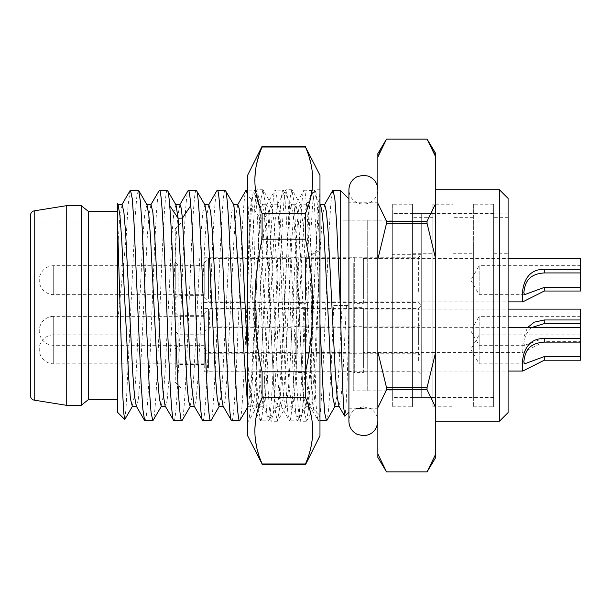 <?xml version="1.0" encoding="UTF-8"?>
<svg xmlns="http://www.w3.org/2000/svg" width="611" height="611" viewBox="0 0 611 611"><rect width="100%" height="100%" fill="white"/><g stroke="black" fill="none" stroke-linecap="round" stroke-linejoin="round"><path stroke-width="0.46" stroke-dasharray="3.06 2.29" d="M88.435 399.563L88.435 211.437M117.373 305.5L117.373 211.437L117.373 305.5M117.373 203.677L117.373 412.12M81.202 205.647L81.202 405.353M66.729 205.647L66.729 405.353M30.55 215.141L30.55 395.859M175.258 228.804L181.047 223.015L343.122 223.015L30.55 223.015L30.55 387.985L343.122 387.985L343.122 223.015L343.122 387.985L343.122 223.015L343.122 387.985L181.047 387.985L181.047 223.015L181.047 387.985L175.258 382.196L175.258 228.804L175.258 382.196M343.122 379.439L343.122 220.12L343.122 379.439M392.323 379.439L392.323 220.12L392.323 379.439M392.323 204.204L392.323 406.796L392.323 204.204L412.585 204.204L412.585 406.796L412.585 204.204M392.323 406.796L412.585 406.796M432.848 213.865L412.585 213.865L412.585 397.394L412.585 244.988L432.848 244.988L432.848 397.394L432.848 244.988M412.585 213.865L412.585 244.988M508.092 213.865L493.627 213.865L493.627 397.394L493.627 244.988L508.092 244.988L508.092 397.394L508.092 244.988M473.365 213.865L453.102 213.865L453.102 397.394L453.102 244.988L473.365 244.988L473.365 397.394L473.365 244.988M493.627 213.865L493.627 244.988M453.102 213.865L453.102 244.988M508.092 412.585L508.092 198.415M499.408 421.269L499.408 189.731M435.742 189.731L435.742 421.269L435.742 189.731M435.742 457.44L435.742 153.56M435.742 259.186L427.051 223.32L427.051 221.266L435.742 203.333M435.742 407.667L427.051 389.734L427.051 387.68L435.742 351.814M433.711 151.971L430.121 144.54M428.303 141.24L427.051 139.087L386.542 139.087L385.289 141.24M427.051 389.734L386.542 389.734L377.858 407.667L377.858 453.981L386.542 471.913L427.051 471.913L435.742 453.981M386.542 389.734L386.542 387.68L377.858 351.814L377.858 259.186L386.542 223.32L386.542 221.266L427.051 221.266M386.542 221.266L377.858 203.333L377.858 153.56M379.882 151.971L383.479 144.54M386.542 387.68L427.051 387.68M386.542 223.32L427.051 223.32M377.858 259.186L377.858 203.333M377.858 407.667L377.858 351.814M377.858 453.981L377.858 457.44M377.858 305.5L377.858 408.247L377.858 305.5M348.912 412.12L348.912 247.615M333.713 305.5L348.912 305.5L333.713 305.5C331.307 366.921 328.894 422.346 326.48 420.803M319.973 420.803L318.591 420.803L320.347 412.463L322.112 388.642L329.169 228.98L330.925 202.302L332.69 190.563M340.228 190.197L340.228 305.5M319.973 323.639L316.139 233.593L314.23 203.348L312.32 190.464L304.118 190.197C306.523 188.753 308.922 243.308 311.327 304.912C313.726 366.035 316.162 422.514 318.591 420.803L318.278 420.544M312.007 190.197C309.601 188.578 307.196 243.598 304.767 305.66C302.338 367.677 299.94 422.369 297.534 420.803L289.645 420.803C292.05 422.254 294.441 367.898 296.854 306.226C299.245 245.042 301.697 188.409 304.118 190.197L295.403 204.99M306.248 406.032L297.534 420.803C295.136 422.285 292.745 367.99 290.332 306.218C287.926 244.805 285.482 188.455 283.069 190.197L275.171 190.197C277.577 188.738 279.968 243.056 282.381 304.851C284.787 366.317 287.231 422.568 289.645 420.803L280.945 406.04L279.174 395.836L277.409 372.557L270.352 232.852L268.588 211.979L266.824 204.662L264.41 218.173L255.367 385.434L253.863 400.946L252.358 406.338L251.992 406.032L249.807 391.33L247.615 357.626M283.382 190.472L283.069 190.197C280.655 188.684 278.249 243.736 275.844 305.256C273.438 366.516 271.024 422.361 268.596 420.803L260.706 420.803C262.577 421.567 264.471 389.322 266.35 344.428C268.481 293.96 270.635 231.615 272.766 205.64C273.568 195.436 274.37 190.288 275.171 190.197L274.851 190.479M277.295 406.048L268.596 420.803C266.159 422.4 263.738 366.142 261.34 304.958C258.927 243.315 256.528 188.707 254.123 190.197L247.615 190.197M320.615 204.822L318.591 212.017L316.834 232.883L309.785 372.443L308.02 395.752L305.897 406.33L304.133 399.09L302.369 378.278L295.312 238.58L293.547 215.24L291.416 204.662L289.652 212.002L287.888 232.875L280.839 372.534L279.074 395.821L276.951 406.338L275.187 399.067L273.43 378.255L266.373 238.634L264.609 215.278L262.845 204.99L254.123 190.197C253.321 190.288 252.519 195.436 251.709 205.64C249.823 228.842 247.921 280.113 246.012 327.328C243.896 380.241 241.765 421.934 239.649 420.803M231.76 420.803C234.158 422.377 236.564 367.73 238.993 305.645C241.421 243.522 243.827 188.555 246.233 190.197M225.184 190.197C222.778 188.7 220.372 243.476 217.967 305.057C215.568 366.249 213.147 422.354 210.711 420.803M202.821 420.803C205.22 422.499 207.641 367.272 210.069 305.11C212.498 243.079 214.889 188.677 217.287 190.197M173.875 420.803C176.289 422.568 178.733 366.356 181.139 304.858C183.56 243.048 185.95 188.73 188.348 190.197M196.238 190.197C193.824 188.478 191.388 244.469 188.982 306.111C186.561 367.967 184.171 422.293 181.765 420.803M167.299 190.197C164.894 188.707 162.495 243.3 160.082 304.942C157.684 366.134 155.263 422.407 152.826 420.803M144.937 420.803C147.358 422.522 149.802 366.02 152.192 304.897C154.606 243.285 156.996 188.753 159.41 190.197M348.912 324.823L346.88 389.115L345.872 408.667L344.856 416.175M346.414 305.5L342.794 376.758L340.991 398.624L338.929 406.185M324.693 204.67L322.57 215.271L320.813 238.588L313.764 378.133L312 398.991L310.243 406.33L309.876 406.032L308.112 395.821L306.348 372.511L299.291 232.776L297.519 211.941L295.755 204.662L293.631 215.286L291.867 238.618L284.818 378.178L283.053 399.021L281.297 406.338L280.938 406.032M342.068 305.5L338.639 373.871L336.921 396.157L334.935 406.307M262.845 204.99L262.478 204.662L261.271 208.099L260.065 218.173L251.297 381.722L248.371 406.017L247.615 405.971M247.615 195.352L257.208 389.176L258.797 411.05L260.706 420.803M130.112 190.525L128.089 205.204L126.057 239.023L126.057 408.194L135.283 214.935L136.818 196.551L138.353 190.197M237.763 204.693L235.747 215.286L233.982 238.626L226.933 378.217L225.169 399.044L223.405 406.338L223.053 406.032M208.825 204.693L206.808 215.255L205.044 238.595L197.987 378.278L196.223 399.082L194.458 406.338L194.099 406.017M233.784 204.815L231.768 211.994L230.003 232.86L222.954 372.55L221.19 395.829L219.066 406.338M204.861 204.838L202.829 211.948L201.065 232.799L194.008 372.527L192.244 395.829L190.12 406.338M124.919 419.283L126.057 408.194M175.96 204.891L173.883 211.994L172.119 232.852L165.069 372.473L163.305 395.783L161.251 406.323M147.022 204.891L144.944 211.964L143.18 232.806L136.131 372.481L134.367 395.791L132.297 406.323M118.129 204.983L117.373 205.029M117.373 324.823L126.057 239.023M179.94 204.67L177.862 215.263L176.098 238.603L169.048 378.232L167.284 399.052L165.23 406.132M150.978 204.677L148.924 215.255L147.159 238.573L140.11 378.171L138.346 399.014L136.291 406.139M122.116 204.662L119.557 219.723L117.373 253.374M453.102 406.796L453.102 204.204L453.102 406.796L432.848 406.796L432.848 204.204L453.102 204.204M432.848 406.796L432.848 204.204M473.365 204.204L473.365 406.796L473.365 204.204L493.627 204.204L493.627 406.796L493.627 204.204M473.365 406.796L493.627 406.796M319.973 435.742L319.973 175.258M285.696 406.796L284.489 403.344L283.283 393.224L280.869 356.152L276.05 254.848L273.812 219.8L271.223 204.204L270.016 207.656L268.809 217.776L266.396 254.848L261.577 356.152L259.347 391.177L257.109 406.491L256.299 406.307C253.374 406.269 250.479 395.592 247.615 374.276L247.615 279.181L249.441 223.015L251.281 199.484L252.694 209.26L253.893 234.731L256.299 312.916L259.553 376.773L263.196 406.796L264.41 403.306L265.609 393.186L268.023 356.152L272.666 258.323L274.988 220.861L277.669 204.204L278.876 207.664L280.075 217.692L282.488 254.848L287.132 352.6L289.454 390.055L292.142 406.796L285.696 406.796L288.285 391.2L290.515 356.152L295.342 254.856L297.756 217.776L298.962 207.656L300.169 204.204L303.216 225.596L311.289 381.195L311.289 252.122L311.633 254.68L319.973 247.615L319.973 415.48L319.973 191.396L316.628 233.119L309.945 386.572L308.272 410.623L306.6 420.987L304.515 412.883L302.75 388.825L295.663 227.956L293.899 201.378L291.806 189.731L290.042 198.201L288.27 222.312L281.19 383.128L279.418 409.66L277.333 421.269L275.569 412.792L273.797 388.672L266.717 227.88L264.953 201.347L262.875 189.731L261.103 198.132L259.331 222.198L252.251 383.044L250.479 409.614L248.715 421.002L248.402 421.269L247.615 419.604L247.615 421.269L248.402 421.269M319.973 247.615L319.973 189.731M311.633 254.68L319.973 250.51M319.79 247.615L317.376 205.235L316.17 193.672L314.963 189.731L314.642 190.013L312.878 201.447L311.106 228.01L304.034 388.695L302.269 412.784L300.177 420.994L298.405 409.576L296.633 382.998L289.561 222.198L287.789 198.14L285.711 189.998L283.939 201.363L282.167 227.926L275.087 388.802L273.316 412.868L271.238 421.002L269.466 409.645L267.702 383.112L260.622 222.32L258.85 198.208L256.765 190.006L254.474 207.732L252.19 249.074L247.615 359.36M311.289 381.195L312.351 401.19L313.412 408.919L315.23 390.994L319.973 236.724M292.142 406.796L293.349 403.313L294.555 393.186L296.961 356.152L301.605 258.384L303.919 220.953L306.607 204.204L300.169 204.204M311.289 252.122L308.952 216.989L307.776 207.45L306.607 204.204M247.615 435.742L247.615 175.258M247.615 279.181L247.615 374.276M256.299 312.916L256.299 406.307M262.088 146.319L258.537 156.775M310.762 413.8L305.5 397.669L305.5 371.816C315.1 327.603 315.1 283.389 305.5 239.184L305.5 213.331L262.088 213.331L255.772 191.739M255.39 189.043L254.856 179.435M255.253 172.539L256.765 163.435M262.088 213.331L262.088 239.184C252.488 283.389 252.488 327.603 262.088 371.816L262.088 397.669L255.253 423.186M259.973 458.533L256.597 446.824M255.39 439.683L254.856 430.083M305.5 464.681L305.5 463.978L262.088 463.978L262.088 464.681M307.608 458.533L310.991 446.824M312.198 439.683L312.733 430.083M312.336 423.186L310.823 414.082M305.5 213.331L312.045 190.197M312.198 189.043L312.733 179.435M312.336 172.539L310.823 163.435M309.044 156.775L305.5 147.022L262.088 147.022M305.5 146.319L305.5 147.022M305.5 239.184L262.088 239.184M305.5 371.816L262.088 371.816M305.5 397.669L262.088 397.669M175.258 340.319L175.258 367.455L175.258 340.319M175.258 339.869L175.258 312.733L175.258 339.869M175.258 289.217L175.258 262.088L175.258 289.217M392.323 264.257L392.323 387.985L392.323 264.257M377.858 264.257L377.858 387.985L377.858 264.257M353.257 264.257L353.257 387.985L353.257 264.257M367.723 264.257L367.723 387.985L367.723 264.257M377.858 262.814L377.858 390.88L377.858 262.814M367.723 220.12L367.723 390.88L367.723 220.12L377.858 220.12M392.323 213.819L392.323 397.394L392.323 213.606L421.269 213.606L421.269 397.394L421.269 213.819M421.269 254.313L392.323 254.313M421.269 343.489L421.269 305.5L421.269 343.489M421.269 362.025L421.269 324.036L421.269 362.025M421.269 292.837L421.269 254.848L421.269 292.837M418.375 291.394L418.375 257.743L418.375 291.394M204.204 291.394L204.204 257.743L204.204 291.394M204.204 338.15L204.204 371.794L204.204 338.15M204.204 356.961L204.204 334.171L204.204 356.961M204.204 287.773L204.204 264.983L204.204 287.773M204.204 319.606L204.204 353.257L204.204 319.606M204.204 338.425L204.204 315.627L204.204 338.425M418.375 360.582L418.375 326.931L418.375 360.582M418.375 342.038L418.375 308.395L418.375 342.038M178.152 323.227L178.152 346.017L178.152 323.227M178.152 341.763L178.152 364.561L178.152 341.763M178.152 272.575L178.152 295.373L178.152 272.575M353.257 262.814L353.257 390.88L353.257 262.814M392.323 220.12L343.122 220.12L343.122 390.88L343.122 220.12L353.257 220.12M204.204 361.895L204.204 334.889L204.204 361.895M204.204 364.4L204.204 331.994L204.204 364.4M208.542 368.158L208.542 327.656L208.542 368.158M348.912 368.158L348.912 327.656L348.912 368.158M305.5 368.158L305.5 327.656L305.5 368.158M363.385 368.158L363.385 327.656L363.385 368.158M580.45 360.215L580.45 309.12M291.027 368.158L291.027 327.656L291.027 368.158M305.5 369.418L305.5 326.213L305.5 369.418M204.204 331.994L208.542 327.656L291.027 327.656L296.816 326.213L296.816 372.519L296.816 326.213L305.5 326.213M305.5 371.068L348.912 371.068L354.701 372.519L354.701 326.213L354.701 372.519L363.385 372.519L363.385 326.213L363.385 372.519M580.45 342.129L580.45 334.889L580.45 342.129M524.597 363.835L479.154 363.835L470.798 349.362L479.154 334.889L479.154 363.835L479.154 334.889L580.45 334.889M204.204 292.707L204.204 265.701L204.204 292.707M204.204 295.212L204.204 262.814L204.204 295.212M208.542 298.978L208.542 258.468L208.542 298.978M348.912 298.978L348.912 258.468L348.912 298.978M305.5 298.978L305.5 258.468L305.5 298.978M363.385 298.978L363.385 258.468L363.385 298.978M580.45 291.027L580.45 258.468M291.027 298.978L291.027 258.468L291.027 298.978M305.5 300.23L305.5 257.025L305.5 300.23M204.204 262.814L208.542 258.468L291.027 258.468L296.816 257.025L296.816 303.331L296.816 257.025L305.5 257.025M305.5 301.88L348.912 301.88L354.701 303.331L354.701 257.025L354.701 303.331L363.385 303.331L363.385 257.025L363.385 303.331M580.45 272.941L580.45 265.701L580.45 272.941M524.597 294.647L479.154 294.647L470.798 280.174L479.154 265.701L479.154 294.647L479.154 265.701L580.45 265.701M204.204 343.359L204.204 316.353L204.204 343.359M204.204 345.864L204.204 313.458L204.204 345.864M208.542 349.622L208.542 309.12L208.542 349.622M348.912 349.622L348.912 309.12L348.912 349.622M305.5 349.622L305.5 309.12L305.5 349.622M363.385 352.532L363.385 309.12L363.385 352.532L522.764 352.532L544.271 341.679L580.45 341.679M522.764 352.532L523.039 339.12L527.446 327.656M291.027 349.622L291.027 309.12L291.027 349.622M305.5 350.874L305.5 307.669L305.5 350.874M204.204 313.458L208.542 309.12L291.027 309.12L296.816 307.669L296.816 353.975L296.816 307.669L305.5 307.669M305.5 352.532L348.912 352.532L354.701 353.975L354.701 307.669L354.701 353.975L363.385 353.975L363.385 307.669L363.385 353.975M531.28 327.656L525.697 334.912L523.81 343.359L524.597 345.299L544.271 338.059L580.45 338.059M580.45 323.586L580.45 316.353L580.45 323.586M524.597 345.299L479.154 345.299L470.798 330.826L479.154 316.353L479.154 345.299L479.154 316.353L580.45 316.353M421.269 351.447L421.269 213.606L421.269 351.447M508.092 351.447L508.092 213.606L508.092 351.447M493.627 253.748L508.092 253.748M453.102 253.748L473.365 253.748M412.585 253.748L432.848 253.748M508.092 217.661L493.627 217.661M473.365 217.661L453.102 217.661M432.848 217.661L412.585 217.661M272.766 205.64L264.41 218.173L260.065 218.173L251.709 205.64M34.208 210.856L34.208 400.144M204.204 334.889L53.707 334.889L53.707 363.835L53.707 334.889A14.473 14.473 0 0 0 39.234 349.362A14.473 14.473 0 0 0 53.707 363.835L204.204 363.835M204.204 265.701L53.707 265.701L53.707 294.647L53.707 265.701A14.473 14.473 0 0 0 39.234 280.174A14.473 14.473 0 0 0 53.707 294.647L204.204 294.647M204.204 316.353L53.707 316.353L53.707 345.299L53.707 316.353A14.473 14.473 0 0 0 39.234 330.826A14.473 14.473 0 0 0 53.707 345.299L204.204 345.299M544.271 341.679L544.271 338.059M493.627 397.394L392.323 397.394M493.627 213.606L392.323 213.606M453.102 397.394L473.365 397.394M453.102 213.606L473.365 213.606M412.585 397.394L432.848 397.394M412.585 213.606L432.848 213.606M377.858 408.247L363.385 408.247M357.076 408.247L348.912 408.247M377.858 202.753L348.912 202.753M309.884 406.025L318.285 420.536M266.465 204.998L274.866 190.487M305.897 406.323L310.243 406.323M291.416 204.693L295.755 204.693M276.951 406.33L281.297 406.33M262.478 204.7L266.824 204.7M312.305 190.472L319.973 203.707M283.367 190.479L291.775 204.99M260.401 420.536L252.007 406.032M248.013 406.33L252.358 406.33M248.356 406.04L247.615 407.323M392.323 390.88L353.257 390.88M363.385 406.796L370.159 408.476C375.085 411.325 377.651 415.587 377.858 421.269L377.858 189.731C377.491 196.475 374.153 201.065 367.853 203.494L363.385 204.204L358.909 203.494C352.616 201.065 349.278 196.475 348.912 189.731L348.912 421.269C349.141 415.396 351.844 411.066 357.015 408.27L363.385 406.796M377.858 189.731L377.858 421.269M319.973 189.761L314.963 189.761M306.287 421.254L300.497 421.254M291.806 189.731L286.017 189.731M277.333 421.246L271.544 421.246M262.875 189.754L257.086 189.754M313.634 408.835L306.592 421.002M300.52 204.502L292.119 189.99M286.047 406.483L277.646 421.002M271.574 204.517L263.181 190.013M257.109 406.468L248.715 420.971M313.412 408.919L319.973 415.48M251.289 199.484L256.773 190.013M262.845 406.491L271.246 421.002M277.31 204.509L285.719 189.99M291.775 406.483L300.184 421.01M306.248 204.525L314.65 190.006M251.495 199.4L247.615 195.52M263.196 406.796L256.75 406.796M277.669 204.204L271.223 204.204M392.323 223.015L377.858 223.015M367.723 223.015L353.257 223.015M367.723 390.88L377.858 390.88M392.323 387.985L377.858 387.985M367.723 387.985L353.257 387.985M204.204 302.605L418.375 302.605L421.269 305.5L418.375 308.395L204.204 308.395M204.204 257.743L418.375 257.743L421.269 254.848M204.204 371.794L418.375 371.794L421.269 374.688M204.204 326.931L418.375 326.931L421.269 324.036M204.204 353.257L418.375 353.257L421.269 356.152M204.204 346.017L178.152 346.017L175.258 348.912M204.204 315.627L178.152 315.627L175.258 312.733M204.204 364.561L178.152 364.561L175.258 367.455M204.204 334.171L178.152 334.171L175.258 331.277M204.204 295.373L178.152 295.373L175.258 298.267M204.204 264.983L178.152 264.983L175.258 262.088M204.204 366.73L208.542 371.068L291.027 371.068L296.816 372.519L305.5 372.519M363.385 371.068L508.092 371.068M305.5 327.656L348.912 327.656L354.701 326.213L363.385 326.213M363.385 327.656L508.092 327.656M204.204 297.542L208.542 301.88L291.027 301.88L296.816 303.331L305.5 303.331M363.385 301.88L508.092 301.88M305.5 258.468L348.912 258.468L354.701 257.025L363.385 257.025M363.385 258.468L508.092 258.468M204.204 348.186L208.542 352.532L291.027 352.532L296.816 353.975L305.5 353.975M305.5 309.12L348.912 309.12L354.701 307.669L363.385 307.669M363.385 309.12L508.092 309.12"/><path stroke-width="0.92" d="M81.202 405.353L88.435 399.563L88.435 211.437L81.202 205.647L81.202 405.353L66.729 405.353L34.208 400.144L34.208 210.856L66.729 205.647L66.729 405.353M117.373 220.013L122.864 396.654L123.773 413.12L124.682 419.429L117.373 412.12L117.373 205.029M81.202 205.647L66.729 205.647M34.208 210.856A4.338 4.338 0 0 0 30.55 215.141L30.55 395.859A4.338 4.338 0 0 0 34.208 400.144M30.55 387.985L30.55 223.015M508.092 198.415L508.092 412.585L499.408 421.269L499.408 189.731L508.092 198.415M435.742 189.731L499.408 189.731M435.742 421.269L499.408 421.269M433.711 151.971L435.742 157.019L427.051 139.087L386.542 139.087L377.858 157.019L377.858 153.56L386.542 139.087L427.051 139.087L435.742 153.56L435.742 457.44L427.081 471.868M430.121 144.54L428.303 141.24M435.742 203.333L427.051 221.266L427.051 223.32L435.742 259.186M435.742 351.814L427.051 387.68L427.051 389.734L435.742 407.667M435.727 454.019L427.051 471.913L386.542 471.913L427.051 471.913M427.051 221.266L386.542 221.266L377.858 203.333L377.858 157.019L379.882 151.971M383.479 144.54L385.289 141.24M386.542 221.266L386.542 223.32L427.051 223.32M386.542 223.32L377.858 259.186L377.858 351.814L386.542 387.68L427.051 387.68M386.542 387.68L386.542 389.734L427.051 389.734M386.542 389.734L377.858 407.667L377.858 453.981L386.542 471.913L377.858 457.44L377.865 454.019M377.858 203.333L377.858 259.186M377.858 351.814L377.858 407.667M377.858 189.731C377.522 183.185 374.337 178.649 368.288 176.113L363.385 175.258L357.221 176.64C351.928 179.397 349.156 183.766 348.912 189.731L348.912 412.12L344.856 416.175L343.542 406.292L342.435 381.837L340.228 303.904L336.646 223.405L334.851 198.819L333.056 190.197L332.69 190.563M326.877 420.383L326.48 420.803L319.973 420.803M340.228 303.904L340.228 190.197L333.056 190.197M247.615 407.323L239.649 420.803L231.76 420.803C229.362 422.384 226.964 367.7 224.527 305.622C222.099 243.499 219.693 188.562 217.287 190.197L225.184 190.197C227.598 188.478 230.026 244.423 232.44 306.103C234.861 367.959 237.251 422.3 239.649 420.803M245.813 190.67L246.233 190.197L247.615 195.352M247.615 190.197L246.233 190.197M211.078 420.444L202.821 420.803C200.706 421.918 198.583 380.263 196.467 327.381C194.558 280.243 192.648 228.911 190.762 205.64L182.406 218.173L181.2 208.091L179.94 204.67M216.859 190.708L217.287 190.197M181.765 420.803L173.875 420.803C171.477 422.254 169.087 367.906 166.673 306.218C164.275 245.003 161.823 188.417 159.41 190.197L167.299 190.197C168.101 190.288 168.903 195.436 169.713 205.64C171.828 231.493 173.99 293.876 176.113 344.36C178.007 389.39 179.886 421.529 181.765 420.803L182.177 420.36M179.634 204.983L188.348 190.197C189.15 190.288 189.96 195.436 190.762 205.64M210.711 420.803C208.275 422.354 205.854 366.279 203.455 305.088C201.05 243.506 198.644 188.692 196.238 190.197L188.348 190.197M161.541 406.025L152.826 420.803L144.616 420.536L142.852 409.194L141.08 382.738L134 222.572L132.236 198.59L130.464 190.197L130.112 190.525M150.688 204.983L159.41 190.197M338.929 406.185L337.051 395.775L335.286 372.443L328.229 232.722L326.457 211.91L324.693 204.67L320.355 204.685M334.935 406.307L333.071 399.067L331.307 378.24L324.25 238.504L322.486 215.194L320.615 204.822M326.48 420.803L324.846 413.632L323.219 393.14L319.973 323.639M247.615 405.971L233.898 204.983L225.184 190.197M223.405 406.338L219.066 406.338L217.302 399.044L215.538 378.217L208.488 238.626L206.724 215.286L204.968 204.99L196.238 190.197M194.115 406.04L202.821 420.803M190.12 406.338L188.608 400.946L187.103 385.434L178.061 218.173L176.014 204.975L167.299 190.197M165.23 406.132L173.875 420.803M130.464 190.197L138.674 190.472L140.446 201.851L142.21 228.331L149.29 388.436L151.054 412.41L152.826 420.803M247.615 357.626L242.743 255.917L240.306 218.402L239.092 208.152L237.763 204.693M231.454 420.536L223.061 406.048L221.289 395.829L219.525 372.55L212.468 232.86L210.703 211.994L208.825 204.693M194.099 406.017L191.174 381.722L182.406 218.173L178.061 218.173L169.713 205.64M161.251 406.323L159.418 399.021L157.653 378.178L150.604 238.565L148.84 215.248L147.022 204.891M132.297 406.323L130.479 399.059L128.715 378.232L121.658 238.557L119.893 215.232L118.129 204.983L117.373 203.677M165.161 406.025L163.397 395.798L161.632 372.489L154.583 232.829L152.819 211.971L150.978 204.677M136.291 406.139L134.458 395.798L132.694 372.496L125.637 232.852L123.873 211.994L122.116 204.662M305.5 239.184C315.1 283.397 315.1 327.611 305.5 371.816L305.5 397.669L262.088 397.669L262.088 371.816C252.488 327.611 252.488 283.397 262.088 239.184L305.5 239.184L305.5 213.331C315.1 191.228 315.1 169.125 305.5 147.022L319.973 175.258L319.973 435.742L305.5 464.681L305.5 463.978L262.088 463.978L259.973 458.533M305.5 147.022L262.088 147.022L262.088 146.319L247.615 175.258L247.615 435.742L262.088 463.978C252.488 441.875 252.488 419.772 262.088 397.669M262.088 239.184L262.088 213.331C252.488 191.228 252.488 169.125 262.088 147.022M255.772 191.739L255.39 189.043M254.856 179.435L255.253 172.539M256.765 163.435L258.537 156.775M256.597 446.824L255.39 439.683M254.856 430.083L255.253 423.186M305.5 213.331L262.088 213.331M305.5 371.816L262.088 371.816M305.5 397.669C315.1 419.772 315.1 441.875 305.5 463.978L307.608 458.533M310.991 446.824L312.198 439.683M312.733 430.083L312.336 423.186M312.045 190.197L312.198 189.043M312.733 179.435L312.336 172.539M310.823 163.435L309.044 156.775M508.092 371.068L522.764 371.068L544.271 360.215L580.45 360.215L580.45 309.12L508.092 309.12M522.764 371.068L522.565 368.158C521.527 358.367 524.505 338.089 544.271 338.509L580.45 338.509M580.45 342.129L544.271 342.129C527.072 343.267 524.964 353.379 523.81 361.895L524.597 363.835L544.271 356.595L580.45 356.595M508.092 301.88L522.764 301.88L544.271 291.027L580.45 291.027L580.45 258.468L508.092 258.468M522.764 301.88L522.565 298.978C521.527 289.179 524.505 268.901 544.271 269.321L580.45 269.321M580.45 272.941L544.271 272.941C527.072 274.087 524.964 284.191 523.81 292.707L524.597 294.647L544.271 287.414L580.45 287.414M527.446 327.656L534.213 322.18L544.271 319.973L580.45 319.973M580.45 323.586L544.271 323.586L531.28 327.656M544.271 342.129L544.271 338.509M544.271 360.215L544.271 356.595M544.271 272.941L544.271 269.321M544.271 291.027L544.271 287.414M544.271 323.586L544.271 319.973M88.435 211.437L117.373 211.437M88.435 399.563L117.373 399.563M363.385 408.247L357.076 408.247M348.912 198.88L340.228 190.197M332.735 190.479L324.349 204.975M344.665 416.099L338.822 406.01M334.836 406.307L339.181 406.307M319.973 203.707L320.706 204.975M335.195 406.017L326.801 420.513M237.519 204.99L245.92 190.487M208.58 204.998L216.989 190.479M233.532 204.693L237.878 204.693M204.593 204.693L208.939 204.693M190.12 406.33L194.458 406.33M182.07 420.536L190.472 406.032M219.41 406.048L211.016 420.536M138.674 190.479L147.075 204.983M124.881 419.352L132.595 406.025M136.222 406.017L144.624 420.528M121.742 204.983L130.151 190.472M179.993 204.67L175.647 204.67M165.52 406.323L161.182 406.323M151.054 204.677L146.709 204.677M136.581 406.323L132.243 406.323M122.116 204.67L117.77 204.67M348.912 247.615L348.912 421.269C349.156 427.234 351.928 431.603 357.221 434.36L363.385 435.742C372.015 435.04 376.834 430.22 377.858 421.269M305.5 146.319L262.088 146.319M305.5 464.681L262.088 464.681M508.092 327.656L580.45 327.656"/></g></svg>
